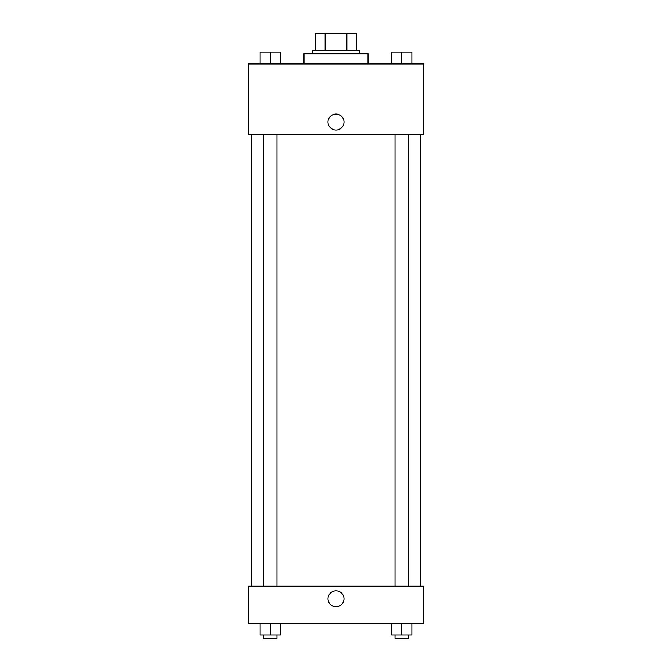 <?xml version="1.0" encoding="UTF-8"?>
<svg xmlns="http://www.w3.org/2000/svg" width="672" height="672" viewBox="0 0 672 672"><rect width="100%" height="100%" fill="white"/><g stroke="black" fill="none" stroke-linecap="round" stroke-linejoin="round"><path stroke-width="1.01" d="M325.13 50.45L325.13 33.6L315.781 33.6L315.781 50.45L315.781 33.6M325.13 33.6L356.219 33.6L356.219 50.45M346.87 50.45L346.87 33.6M312.413 53.819L312.413 50.45L359.587 50.45L359.587 53.819M368.012 63.924L368.012 53.819L303.988 53.819L303.988 63.924M248.396 63.924L423.604 63.924L423.604 134.677L248.396 134.677L248.396 63.924M327.995 122.044A8.005 8.005 0 0 1 339.998 115.114A8.005 8.005 0 0 1 339.998 128.974A8.005 8.005 0 0 1 327.995 122.044M248.396 586.177L423.604 586.177L423.604 623.238L248.396 623.238L248.396 586.177M336 606.808A8.005 8.005 0 0 1 329.07 594.804A8.005 8.005 0 0 1 342.93 594.804A8.005 8.005 0 0 1 336 606.808M391.658 623.238L391.658 635.032L411.877 635.032L411.877 623.238L411.877 635.032M401.772 635.032L401.772 623.238M408.509 635.032L408.509 638.4L395.035 638.4L395.035 635.032M260.123 623.238L260.123 635.032L280.342 635.032L280.342 623.238L280.342 635.032M270.228 635.032L270.228 623.238M276.965 635.032L276.965 638.4L263.491 638.4L263.491 635.032M391.658 63.924L391.658 52.13L411.877 52.13L411.877 63.924L411.877 52.13M401.772 63.924L401.772 52.13L395.035 52.105M408.509 52.13L401.772 52.105M260.123 63.924L260.123 52.13L280.342 52.13L280.342 63.924L280.342 52.13M270.228 63.924L270.228 52.13L263.491 52.105M276.965 52.13L270.228 52.105M420.235 586.177L420.235 134.677M251.765 586.177L251.765 134.677M395.035 134.677L395.035 586.177M408.509 134.677L408.509 586.177M276.965 586.177L276.965 134.677M263.491 586.177L263.491 134.677"/></g></svg>
